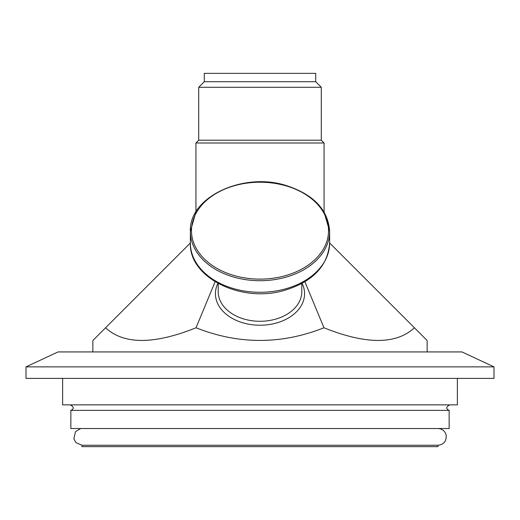 <?xml version="1.0" encoding="UTF-8"?>
<svg xmlns="http://www.w3.org/2000/svg" width="520" height="520" viewBox="0 0 520 520"><rect width="100%" height="100%" fill="white"/><g stroke="black" fill="none" stroke-linecap="round" stroke-linejoin="round"><path stroke-width="0.78" d="M215.105 281.756L196.04 327.782C153.966 344.643 123.812 344.643 105.58 327.782L92.859 340.509L92.859 351.929M304.896 281.756L323.96 327.782C281.32 344.643 238.68 344.643 196.04 327.782M329.641 243.009L414.421 327.782C396.188 344.643 366.035 344.643 323.96 327.782M427.141 351.929L427.141 340.509L414.421 327.782M190.359 243.009L105.58 327.782M315.712 81.712L315.712 73.359L204.289 73.359L204.289 81.712L198.712 87.288L321.288 87.288L315.712 81.712L204.289 81.712M195.93 143L324.07 143L321.288 140.212L198.712 140.212L195.93 143L195.93 212.011L190.359 231.458A69.641 49.244 0 0 0 260 280.709A69.641 49.244 0 0 0 329.641 231.458C328.178 209.729 313.612 194.389 285.935 185.452C242.723 171.672 188.494 197.529 190.359 231.458L190.359 243.042A69.641 49.244 180 0 0 260 292.286A69.641 49.244 180 0 0 329.641 243.042C327.821 266.221 312.52 282.067 283.738 290.589C241.156 303.024 188.916 277.732 190.359 243.042M494 366.866L461.962 351.929L58.039 351.929L26 366.866L26 378.391L494 378.391L494 366.866L26 366.866M438.009 446.641L81.991 446.641L81.991 445.25L438.009 445.25L438.009 446.641M457.366 378.391L457.366 404.859L62.634 404.859L62.634 378.391M449.709 404.859C443.989 408.018 448.149 409.903 449.15 410.371L70.85 410.371C71.851 409.903 76.011 408.018 70.291 404.859M449.15 410.371L449.15 428.538L70.85 428.538L70.85 410.371M328.53 230.672A68.53 48.458 180 0 1 225.739 272.636A68.53 48.458 180 0 1 225.739 188.708A68.53 48.458 180 0 1 328.53 230.672M301.788 283.543L301.788 291.74A41.789 29.549 180 0 1 260 321.282A41.789 29.549 180 0 1 218.212 291.74L218.212 283.543M217.893 283.368A44.57 31.519 -0 0 0 252.583 324.786A44.57 31.519 -0 0 0 304.57 293.709A44.57 31.519 -0 0 0 302.107 283.368M324.07 143L324.07 212.011L329.641 231.458L329.641 243.042M321.288 140.212L321.288 87.288M198.712 140.212L198.712 87.288M439.537 428.675L441.071 428.538M80.464 428.675L75.53 431.594L73.847 438.75L75.927 442.637L81.991 445.25M438.009 445.25C443.937 444.496 446.647 441.077 446.147 434.993C444.925 430.963 442.215 428.805 438.009 428.538"/></g></svg>
